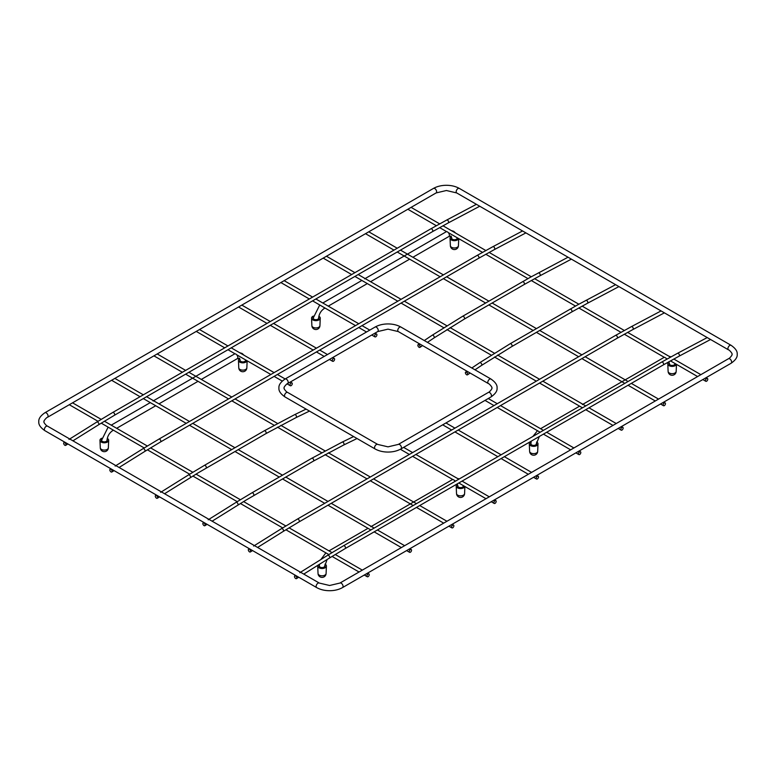 <?xml version="1.0" encoding="UTF-8"?>
<svg xmlns="http://www.w3.org/2000/svg" width="776" height="776" viewBox="0 0 776 776"><rect width="100%" height="100%" fill="white"/><g stroke="black" fill="none" stroke-linecap="round" stroke-linejoin="round"><path stroke-width="1.16" d="M706.616 378.542A1.63 0.941 120 0 0 705.549 379.978A1.63 0.941 120 0 0 705.801 381.288A1.63 0.941 120 0 0 706.616 381.2A1.63 0.941 120 0 0 707.683 379.765A1.63 0.941 120 0 0 707.431 378.455A1.63 0.941 120 0 0 706.616 378.542M664.295 402.967A1.63 0.941 120 0 0 663.228 404.412A1.63 0.941 120 0 0 663.48 405.712A1.63 0.941 120 0 0 664.295 405.635A1.63 0.941 120 0 0 665.362 404.199A1.63 0.941 120 0 0 665.119 402.889A1.63 0.941 120 0 0 664.295 402.967M621.983 427.401A1.63 0.941 120 0 0 620.916 428.837A1.63 0.941 120 0 0 621.169 430.147A1.63 0.941 120 0 0 621.983 430.069A1.63 0.941 120 0 0 623.05 428.633A1.63 0.941 120 0 0 622.798 427.324A1.63 0.941 120 0 0 621.983 427.401M452.709 525.129A1.63 0.941 120 0 0 451.642 526.564A1.63 0.941 120 0 0 451.894 527.874A1.63 0.941 120 0 0 452.709 527.796A1.63 0.941 120 0 0 453.776 526.361A1.63 0.941 120 0 0 453.524 525.051A1.63 0.941 120 0 0 452.709 525.129M410.388 549.563A1.63 0.941 120 0 0 409.321 550.999A1.63 0.941 120 0 0 409.573 552.308A1.63 0.941 120 0 0 410.388 552.231A1.63 0.941 120 0 0 411.455 550.785A1.63 0.941 120 0 0 411.202 549.486A1.63 0.941 120 0 0 410.388 549.563M368.076 573.997A1.63 0.941 120 0 0 367.009 575.433A1.63 0.941 120 0 0 367.252 576.743A1.63 0.941 120 0 0 368.076 576.665A1.63 0.941 120 0 0 369.134 575.22A1.63 0.941 120 0 0 368.891 573.91A1.63 0.941 120 0 0 368.076 573.997M419.098 347.299A1.63 0.863 -123.8 0 0 419.913 347.376A1.63 0.863 -123.8 0 0 420.029 346.125A1.63 0.863 -123.8 0 0 418.914 344.748A1.63 0.863 -123.8 0 0 418.099 344.66A1.63 0.863 -123.8 0 0 417.983 345.921A1.63 0.863 -123.8 0 0 419.098 347.299M579.662 451.836A1.63 0.941 120 0 0 578.595 453.271A1.63 0.941 120 0 0 578.847 454.581A1.63 0.941 120 0 0 579.662 454.503A1.63 0.941 120 0 0 580.729 453.058A1.63 0.941 120 0 0 580.477 451.758A1.63 0.941 120 0 0 579.662 451.836M537.341 476.27A1.63 0.941 120 0 0 536.274 477.706A1.63 0.941 120 0 0 536.526 479.015A1.63 0.941 120 0 0 537.341 478.928A1.63 0.941 120 0 0 538.408 477.492A1.63 0.941 120 0 0 538.156 476.183A1.63 0.941 120 0 0 537.341 476.27M495.03 500.695A1.63 0.941 120 0 0 493.963 502.14A1.63 0.941 120 0 0 494.205 503.449A1.63 0.941 120 0 0 495.03 503.362A1.63 0.941 120 0 0 496.097 501.927A1.63 0.941 120 0 0 495.845 500.617A1.63 0.941 120 0 0 495.03 500.695M375.768 334.116A1.63 0.941 120 0 0 374.701 335.552A1.63 0.941 120 0 0 374.954 336.862A1.63 0.941 120 0 0 375.768 336.784A1.63 0.941 120 0 0 376.835 335.339A1.63 0.941 120 0 0 376.583 334.039A1.63 0.941 120 0 0 375.768 334.116M333.447 358.551A1.63 0.941 120 0 0 332.38 359.986A1.63 0.941 120 0 0 332.632 361.296A1.63 0.941 120 0 0 333.447 361.218A1.63 0.941 120 0 0 334.514 359.773A1.63 0.941 120 0 0 334.262 358.464A1.63 0.941 120 0 0 333.447 358.551M291.126 382.985A1.63 0.941 120 0 0 290.059 384.421A1.63 0.941 120 0 0 290.311 385.73A1.63 0.941 120 0 0 291.126 385.643A1.63 0.941 120 0 0 292.193 384.207A1.63 0.941 120 0 0 291.951 382.898A1.63 0.941 120 0 0 291.126 382.985M204.049 525.633A1.63 0.902 -122 0 0 204.874 525.711A1.63 0.902 -122 0 0 205.048 524.43A1.63 0.902 -122 0 0 203.962 523.024A1.63 0.902 -122 0 0 203.137 522.946A1.63 0.902 -122 0 0 202.963 524.227A1.63 0.902 -122 0 0 204.049 525.633M111.026 471.924A1.63 0.902 -122 0 0 111.851 472.002A1.63 0.902 -122 0 0 112.025 470.722A1.63 0.902 -122 0 0 110.939 469.315A1.63 0.902 -122 0 0 110.114 469.238A1.63 0.902 -122 0 0 109.94 470.518A1.63 0.902 -122 0 0 111.026 471.924M64.864 445.269A1.63 0.902 -122 0 0 65.679 445.356A1.63 0.902 -122 0 0 65.863 444.066A1.63 0.902 -122 0 0 64.767 442.66A1.63 0.902 -122 0 0 63.952 442.582A1.63 0.902 -122 0 0 63.777 443.862A1.63 0.902 -122 0 0 64.864 445.269M466.648 374.75A1.63 0.863 -123.8 0 0 467.462 374.827A1.63 0.863 -123.8 0 0 467.579 373.576A1.63 0.863 -123.8 0 0 466.463 372.199A1.63 0.863 -123.8 0 0 465.649 372.121A1.63 0.863 -123.8 0 0 465.532 373.372A1.63 0.863 -123.8 0 0 466.648 374.75M295.695 578.537A1.63 0.902 -122 0 0 296.51 578.615A1.63 0.902 -122 0 0 296.684 577.334A1.63 0.902 -122 0 0 295.598 575.928A1.63 0.902 -122 0 0 294.783 575.85A1.63 0.902 -122 0 0 294.599 577.131A1.63 0.902 -122 0 0 295.695 578.537M249.523 551.882A1.63 0.902 -122 0 0 250.347 551.969A1.63 0.902 -122 0 0 250.522 550.679A1.63 0.902 -122 0 0 249.435 549.282A1.63 0.902 -122 0 0 248.611 549.195A1.63 0.902 -122 0 0 248.436 550.475A1.63 0.902 -122 0 0 249.523 551.882M156.5 498.182A1.63 0.902 -122 0 0 157.324 498.26A1.63 0.902 -122 0 0 157.499 496.98A1.63 0.902 -122 0 0 156.412 495.573A1.63 0.902 -122 0 0 155.588 495.495A1.63 0.902 -122 0 0 155.413 496.776A1.63 0.902 -122 0 0 156.5 498.182M669.067 362.101L669.067 362.101A4.355 2.512 0 0 0 667.797 363.944A4.355 2.512 0 0 0 670.532 366.214A4.355 2.512 0 0 0 675.227 365.651A4.355 2.512 180 0 0 676.429 364.322M675.081 363.546A2.988 1.727 180 0 1 674.266 365.098A2.988 1.727 180 0 1 674.228 365.118A2.988 1.727 180 0 1 670.066 365.118A2.988 1.727 180 0 1 669.387 363.207M674.868 363.75A2.774 1.6 180 0 1 674.916 364.08A2.774 1.6 180 0 1 674.14 365.166M670.144 365.166A2.774 1.6 180 0 1 669.378 364.08A2.774 1.6 180 0 1 669.426 363.76M451.322 236.389L451.322 236.389A4.355 2.512 0 0 0 450.051 238.222A4.355 2.512 0 0 0 452.786 240.502A4.355 2.512 0 0 0 457.481 239.939A4.355 2.512 180 0 0 458.684 238.61M457.336 237.834A2.988 1.727 180 0 1 456.521 239.386A2.988 1.727 180 0 1 456.482 239.406A2.988 1.727 180 0 1 452.321 239.406A2.988 1.727 180 0 1 451.642 237.495M457.122 238.038A2.774 1.6 180 0 1 457.171 238.358A2.774 1.6 180 0 1 456.395 239.454M452.398 239.454A2.774 1.6 180 0 1 451.632 238.358A2.774 1.6 180 0 1 451.68 238.038M313.349 316.094A4.355 2.512 180 0 0 312.825 316.346A4.355 2.512 0 0 0 311.554 318.189A4.355 2.512 0 0 0 314.29 320.459A4.355 2.512 0 0 0 318.985 319.906A4.355 2.512 180 0 0 320.255 318.189A4.355 2.512 180 0 0 318.849 316.269M318.655 317.452A2.988 1.727 180 0 1 318.024 319.343A2.988 1.727 180 0 1 317.985 319.363A2.988 1.727 180 0 1 313.824 319.363A2.988 1.727 180 0 1 313.203 317.374M318.626 318.005A2.774 1.6 180 0 1 318.674 318.325A2.774 1.6 180 0 1 317.908 319.411M313.911 319.411A2.774 1.6 180 0 1 313.135 318.325A2.774 1.6 180 0 1 313.184 317.995M531.094 441.806A4.355 2.512 180 0 0 530.571 442.058A4.355 2.512 0 0 0 529.3 443.901A4.355 2.512 0 0 0 532.035 446.171A4.355 2.512 0 0 0 536.73 445.618A4.355 2.512 180 0 0 538.001 443.901A4.355 2.512 180 0 0 536.594 441.99M536.4 443.164A2.988 1.727 180 0 1 535.77 445.065A2.988 1.727 180 0 1 535.731 445.084A2.988 1.727 180 0 1 531.57 445.084A2.988 1.727 180 0 1 530.949 443.086M536.371 443.717A2.774 1.6 180 0 1 536.42 444.037A2.774 1.6 180 0 1 535.653 445.123M531.657 445.123A2.774 1.6 180 0 1 530.881 444.037A2.774 1.6 180 0 1 530.929 443.707M457.481 484.263L457.481 484.263A4.355 2.512 0 0 0 456.201 486.106A4.355 2.512 0 0 0 458.936 488.376A4.355 2.512 0 0 0 463.631 487.813A4.355 2.512 180 0 0 464.843 486.484M463.495 485.708A2.988 1.727 180 0 1 462.671 487.26A2.988 1.727 180 0 1 462.632 487.279A2.988 1.727 180 0 1 458.48 487.279A2.988 1.727 180 0 1 457.801 485.369M463.272 485.912A2.774 1.6 180 0 1 463.33 486.242A2.774 1.6 180 0 1 462.554 487.328M458.558 487.328A2.774 1.6 180 0 1 457.782 486.242A2.774 1.6 180 0 1 457.83 485.912M239.736 358.551L239.736 358.551A4.355 2.512 0 0 0 238.455 360.384A4.355 2.512 0 0 0 241.19 362.654A4.355 2.512 0 0 0 245.885 362.101A4.355 2.512 180 0 0 247.098 360.772M245.749 359.996A2.988 1.727 180 0 1 244.925 361.548A2.988 1.727 180 0 1 244.886 361.567A2.988 1.727 180 0 1 240.735 361.567A2.988 1.727 180 0 1 240.056 359.657M245.526 360.2A2.774 1.6 180 0 1 245.585 360.52A2.774 1.6 180 0 1 244.809 361.616M240.812 361.616A2.774 1.6 180 0 1 240.036 360.52A2.774 1.6 180 0 1 240.085 360.2M317.908 565.248A4.355 2.512 0 0 0 317.714 566.063A4.355 2.512 0 0 0 320.449 568.333A4.355 2.512 0 0 0 325.134 567.78A4.355 2.512 180 0 0 326.415 566.063A4.355 2.512 180 0 0 324.998 564.152M324.814 565.326A2.988 1.727 180 0 1 324.174 567.217A2.988 1.727 180 0 1 324.135 567.246A2.988 1.727 180 0 1 319.984 567.246A2.988 1.727 180 0 1 319.363 565.248M324.785 565.879A2.774 1.6 180 0 1 324.834 566.199A2.774 1.6 180 0 1 324.058 567.285M320.061 567.285A2.774 1.6 180 0 1 319.295 566.199A2.774 1.6 180 0 1 319.343 565.869M101.753 438.256A4.355 2.512 180 0 0 101.239 438.508A4.355 2.512 0 0 0 99.968 440.351A4.355 2.512 0 0 0 102.704 442.621A4.355 2.512 0 0 0 107.389 442.058A4.355 2.512 180 0 0 108.669 440.351A4.355 2.512 180 0 0 107.253 438.43M107.069 439.604A2.988 1.727 180 0 1 106.428 441.505A2.988 1.727 180 0 1 106.39 441.525A2.988 1.727 180 0 1 102.238 441.525A2.988 1.727 180 0 1 101.617 439.536M107.039 440.157A2.774 1.6 180 0 1 107.088 440.487A2.774 1.6 180 0 1 106.312 441.573M102.316 441.573A2.774 1.6 180 0 1 101.54 440.487A2.774 1.6 180 0 1 101.598 440.157M434.783 188.549A2.609 1.504 60 0 1 436.626 191.74A2.609 1.504 60 0 1 436.083 192.943L47.53 417.275A2.609 1.504 -120 0 0 48.073 416.072A2.609 1.504 -120 0 0 46.22 412.88A2.609 1.504 -120 0 0 44.921 412.745L433.474 188.413A2.609 1.504 60 0 1 434.783 188.549M728.47 349.84C729.149 349.656 732.913 353.924 731.981 354.283C732.913 354.642 729.149 358.91 728.47 358.725A2.609 1.504 60 0 1 729.779 358.861A2.609 1.504 60 0 1 731.622 362.062A2.609 1.504 60 0 1 731.079 363.255C735.493 360.209 737.53 357.222 737.2 354.283C737.53 351.344 735.493 348.356 731.079 345.31A2.609 1.504 120 0 0 729.779 345.446A2.609 1.504 120 0 0 727.927 348.637A2.609 1.504 120 0 0 728.47 349.84L456.715 192.943A2.609 1.504 -60 0 1 456.172 191.74A2.609 1.504 -60 0 1 458.015 188.549A2.609 1.504 -60 0 1 459.324 188.413C455.638 186.356 451.331 185.319 446.404 185.289C441.466 185.319 437.16 186.356 433.474 188.413M731.079 363.255L342.526 587.587A2.609 1.504 -120 0 0 343.07 586.384A2.609 1.504 -120 0 0 341.217 583.193A2.609 1.504 -120 0 0 339.917 583.057L329.596 585.492L319.285 583.057A2.609 1.504 120 0 0 317.985 583.193A2.609 1.504 120 0 0 316.133 586.384A2.609 1.504 120 0 0 316.676 587.587L44.921 430.69A2.609 1.504 -60 0 1 44.377 429.487A2.609 1.504 -60 0 1 46.22 426.296A2.609 1.504 -60 0 1 47.53 426.16C46.841 426.334 43.097 422.086 44.019 421.717C43.097 421.349 46.841 417.1 47.53 417.275M522.471 281.736A1.63 0.941 60 0 1 523.286 281.814A1.63 0.941 60 0 1 524.353 283.259A1.63 0.941 60 0 1 524.101 284.569L464.223 319.14A1.63 0.941 -120 0 0 464.475 317.83A1.63 0.941 -120 0 0 463.408 316.385A1.63 0.941 -120 0 0 462.593 316.307L530.396 277.255L568.042 257.215M524.101 284.569L539.844 275.849A1.63 0.98 -117.9 0 0 540.174 274.52A1.63 0.98 -117.9 0 0 539.136 273.045A1.63 0.98 -117.9 0 0 538.321 272.968M462.593 316.307L432.222 335.222A1.63 0.863 56.2 0 1 433.037 335.3A1.63 0.863 56.2 0 1 434.153 336.677A1.63 0.863 56.2 0 1 434.036 337.938L427.421 342.361M253.529 495.68A1.63 0.941 -120 0 0 253.781 494.38A1.63 0.941 -120 0 0 252.714 492.935A1.63 0.941 -120 0 0 251.899 492.857L311.777 458.286A1.63 0.941 60 0 1 312.592 458.364A1.63 0.941 60 0 1 313.659 459.809A1.63 0.941 60 0 1 313.407 461.109L245.653 500.326L212.12 521.181M251.899 492.857L236.049 502.382A1.63 0.902 58 0 1 236.864 502.46A1.63 0.902 58 0 1 237.96 503.867A1.63 0.902 58 0 1 237.776 505.147M313.407 461.109L343.584 445.065A1.63 1.009 -115.9 0 0 343.981 443.717A1.63 1.009 -115.9 0 0 342.963 442.213A1.63 1.009 -115.9 0 0 342.158 442.126L353.623 436.558M490.946 396.972L400.92 448.945A2.609 1.504 -120 0 0 401.464 447.752A2.609 1.504 -120 0 0 399.621 444.551A2.609 1.504 -120 0 0 398.311 444.415L488.337 392.443A2.609 1.504 60 0 1 489.637 392.578A2.609 1.504 60 0 1 491.489 395.77A2.609 1.504 60 0 1 490.946 396.972C495.36 393.927 497.397 390.939 497.067 388C497.397 385.061 495.36 382.073 490.946 379.027A2.609 1.504 120 0 0 489.637 379.163A2.609 1.504 120 0 0 487.794 382.355A2.609 1.504 120 0 0 488.337 383.557L398.311 331.585A2.609 1.504 -60 0 1 397.768 330.382A2.609 1.504 -60 0 1 399.621 327.191A2.609 1.504 -60 0 1 400.92 327.055L490.946 379.027M400.92 327.055C397.234 324.998 392.928 323.961 388 323.931C383.072 323.961 378.766 324.998 375.08 327.055A2.609 1.504 60 0 1 376.379 327.191A2.609 1.504 60 0 1 378.232 330.382A2.609 1.504 60 0 1 377.689 331.585L287.663 383.557A2.609 1.504 -120 0 0 288.206 382.355A2.609 1.504 -120 0 0 286.363 379.163A2.609 1.504 -120 0 0 285.054 379.027C280.64 382.073 278.603 385.061 278.933 388C278.603 390.939 280.64 393.927 285.054 396.972A2.609 1.504 -60 0 1 284.511 395.77A2.609 1.504 -60 0 1 286.363 392.578A2.609 1.504 -60 0 1 287.663 392.443C286.975 392.617 283.23 388.369 284.161 388C283.23 387.631 286.975 383.383 287.663 383.557M287.663 392.443L377.689 444.415A2.609 1.504 120 0 0 376.379 444.551A2.609 1.504 120 0 0 374.536 447.752A2.609 1.504 120 0 0 375.08 448.945L285.054 396.972M492.847 246.71L476.998 255.488A1.63 0.941 60 0 1 477.812 255.566A1.63 0.941 60 0 1 478.879 257.001A1.63 0.941 60 0 1 478.627 258.311L494.38 249.591A1.63 0.98 -117.9 0 0 494.7 248.262A1.63 0.98 -117.9 0 0 493.662 246.797A1.63 0.98 -117.9 0 0 492.847 246.71L522.568 230.957M158.876 439.148L143.026 448.673A1.63 0.902 58 0 1 143.841 448.751A1.63 0.902 58 0 1 144.937 450.158A1.63 0.902 58 0 1 144.763 451.448L160.506 441.98A1.63 0.941 -120 0 0 160.758 440.671A1.63 0.941 -120 0 0 159.691 439.235A1.63 0.941 -120 0 0 158.876 439.148L476.998 255.488M446.685 220.054L430.835 228.833A1.63 0.941 60 0 1 431.65 228.91A1.63 0.941 60 0 1 432.717 230.346A1.63 0.941 60 0 1 432.465 231.655L448.208 222.945A1.63 0.98 -117.9 0 0 448.538 221.606A1.63 0.98 -117.9 0 0 447.49 220.141A1.63 0.98 -117.9 0 0 446.685 220.054L476.406 204.311M112.704 412.502L96.864 422.018A1.63 0.902 58 0 1 97.679 422.105A1.63 0.902 58 0 1 98.775 423.512A1.63 0.902 58 0 1 98.591 424.792L114.344 415.325A1.63 0.941 -120 0 0 114.596 414.015A1.63 0.941 -120 0 0 113.529 412.58A1.63 0.941 -120 0 0 112.704 412.502L430.835 228.833M570.02 309.188A1.63 0.941 60 0 1 570.835 309.275A1.63 0.941 60 0 1 571.902 310.71A1.63 0.941 60 0 1 571.65 312.02L511.772 346.591A1.63 0.941 -120 0 0 512.024 345.281A1.63 0.941 -120 0 0 510.957 343.846A1.63 0.941 -120 0 0 510.142 343.758L577.945 304.706L615.591 284.666M571.65 312.02L587.403 303.3A1.63 0.98 -117.9 0 0 587.723 301.971A1.63 0.98 -117.9 0 0 586.685 300.496A1.63 0.98 -117.9 0 0 585.87 300.419M510.142 343.758L479.772 362.673A1.63 0.863 56.2 0 1 480.587 362.761A1.63 0.863 56.2 0 1 481.702 364.138A1.63 0.863 56.2 0 1 481.586 365.389L474.98 369.812M677.506 353.322L661.656 362.101A1.63 0.941 60 0 1 662.471 362.179A1.63 0.941 60 0 1 663.538 363.614A1.63 0.941 60 0 1 663.296 364.924L679.039 356.203A1.63 0.98 -117.9 0 0 679.359 354.875A1.63 0.98 -117.9 0 0 678.321 353.41A1.63 0.98 -117.9 0 0 677.506 353.322L707.227 337.57M343.535 545.761L327.685 555.286A1.63 0.902 58 0 1 328.51 555.364A1.63 0.902 58 0 1 329.596 556.77A1.63 0.902 58 0 1 329.422 558.06L345.165 548.593A1.63 0.941 -120 0 0 345.417 547.284A1.63 0.941 -120 0 0 344.35 545.848A1.63 0.941 -120 0 0 343.535 545.761L661.656 362.101M631.344 326.667L615.494 335.445A1.63 0.941 60 0 1 616.309 335.523A1.63 0.941 60 0 1 617.376 336.959A1.63 0.941 60 0 1 617.124 338.268L632.867 329.558A1.63 0.98 -117.9 0 0 633.197 328.219A1.63 0.98 -117.9 0 0 632.159 326.754A1.63 0.98 -117.9 0 0 631.344 326.667L661.065 310.924M297.373 519.115L281.523 528.631A1.63 0.902 58 0 1 282.338 528.718A1.63 0.902 58 0 1 283.434 530.124A1.63 0.902 58 0 1 283.25 531.405L299.002 521.938A1.63 0.941 -120 0 0 299.255 520.628A1.63 0.941 -120 0 0 298.188 519.192A1.63 0.941 -120 0 0 297.373 519.115L615.494 335.445M205.98 468.229A1.63 0.941 -120 0 0 206.232 466.919A1.63 0.941 -120 0 0 205.165 465.484A1.63 0.941 -120 0 0 204.35 465.406L264.228 430.835A1.63 0.941 60 0 1 265.043 430.913A1.63 0.941 60 0 1 266.11 432.348A1.63 0.941 60 0 1 265.858 433.658L198.103 472.875L164.57 493.73M204.35 465.406L188.5 474.931A1.63 0.902 58 0 1 189.315 475.009A1.63 0.902 58 0 1 190.411 476.415A1.63 0.902 58 0 1 190.227 477.696M265.858 433.658L296.034 417.614A1.63 1.009 -115.9 0 0 296.432 416.266A1.63 1.009 -115.9 0 0 295.413 414.762A1.63 1.009 -115.9 0 0 294.608 414.675L306.074 409.107M668.757 361.752L669.426 363.876A2.716 1.571 0 0 0 670.221 364.992A2.716 1.571 0 0 0 673.19 365.331A2.716 1.571 0 0 0 674.868 363.876L674.858 363.42M666.662 359.24A2.716 1.571 -120 0 0 665.226 357.658A2.716 1.571 -120 0 0 663.858 357.523L625.204 379.842M539.339 436.481L536.371 443.843A2.716 1.571 180 0 1 534.693 445.288A2.716 1.571 180 0 1 531.725 444.949A2.716 1.571 180 0 1 530.929 443.843L531.201 441.185M457.171 483.914L457.84 486.038A2.716 1.571 0 0 0 458.635 487.153A2.716 1.571 0 0 0 461.594 487.493A2.716 1.571 0 0 0 463.272 486.038L463.272 485.582M455.056 481.372A2.716 1.571 -120 0 0 453.63 479.82A2.716 1.571 -120 0 0 452.272 479.684L413.608 502.004M327.103 559.506L324.785 565.995A2.716 1.571 180 0 1 323.097 567.45A2.716 1.571 180 0 1 320.139 567.111A2.716 1.571 180 0 1 319.343 565.995L319.46 564.278M407.458 254.13L446.113 231.811A2.716 1.571 -120 0 1 447.48 231.946A2.716 1.571 -120 0 1 449.255 234.342A2.716 1.571 -120 0 1 448.838 236.525L451.011 236.04L451.68 238.164A2.716 1.571 0 0 0 452.476 239.28A2.716 1.571 0 0 0 455.444 239.619A2.716 1.571 0 0 0 457.122 238.164L457.113 237.708M324.998 308.024L324.193 308.489A2.716 1.571 -120 0 0 324.669 307.839M324.193 308.489C320.866 310.856 319.014 314.067 318.626 318.121A2.716 1.571 180 0 1 316.947 319.576A2.716 1.571 180 0 1 313.979 319.237A2.716 1.571 180 0 1 313.184 318.121L319.731 304.978M195.862 376.292L234.527 353.972A2.716 1.571 -120 0 1 235.885 354.108A2.716 1.571 -120 0 1 237.66 356.504A2.716 1.571 -120 0 1 237.243 358.687L239.425 358.202L240.094 360.326A2.716 1.571 0 0 0 240.89 361.432A2.716 1.571 0 0 0 243.848 361.781A2.716 1.571 0 0 0 245.526 360.326L245.526 359.87M113.403 430.185L112.598 430.651A2.716 1.571 -120 0 0 113.083 429.991M112.598 430.651C109.28 433.008 107.427 436.228 107.039 440.283A2.716 1.571 180 0 1 105.352 441.738A2.716 1.571 180 0 1 102.393 441.399A2.716 1.571 180 0 1 101.598 440.283L108.136 427.139M667.797 363.944L668.117 371.423A4.035 2.328 0 0 0 670.648 373.518A4.035 2.328 0 0 0 674.994 373.004A4.035 2.328 180 0 0 676.177 371.423L676.478 364.361M450.051 238.222L450.371 245.701A4.035 2.328 0 0 0 452.903 247.806A4.035 2.328 0 0 0 457.248 247.292A4.035 2.328 180 0 0 458.432 245.701L458.732 238.639M311.554 318.189L311.874 325.668A4.035 2.328 0 0 0 314.406 327.773A4.035 2.328 0 0 0 318.761 327.249A4.035 2.328 180 0 0 319.935 325.668L320.255 318.189M529.3 443.901L529.62 451.38A4.035 2.328 0 0 0 532.152 453.485A4.035 2.328 0 0 0 536.507 452.971A4.035 2.328 180 0 0 537.681 451.38L538.001 443.901M456.201 486.106L456.521 493.575A4.035 2.328 0 0 0 459.062 495.68A4.035 2.328 0 0 0 463.408 495.166A4.035 2.328 180 0 0 464.591 493.575L464.892 486.513M238.455 360.384L238.775 367.863A4.035 2.328 0 0 0 241.317 369.968A4.035 2.328 0 0 0 245.662 369.454A4.035 2.328 180 0 0 246.846 367.863L247.146 360.801M317.714 566.063L318.034 573.542A4.035 2.328 0 0 0 320.566 575.647A4.035 2.328 0 0 0 324.911 575.123A4.035 2.328 180 0 0 326.095 573.542L326.415 566.063M99.968 440.351L100.288 447.82A4.035 2.328 0 0 0 102.82 449.925A4.035 2.328 0 0 0 107.166 449.411A4.035 2.328 180 0 0 108.349 447.82L108.669 440.351M44.921 412.745C40.507 415.79 38.47 418.778 38.8 421.717C38.47 424.656 40.507 427.644 44.921 430.69M456.715 192.943L446.404 190.508L436.083 192.943M731.079 345.31L459.324 188.413M728.47 358.725L339.917 583.057M342.526 587.587C338.84 589.644 334.534 590.682 329.596 590.711C324.669 590.682 320.362 589.644 316.676 587.587M319.285 583.057L47.53 426.16M705.801 381.288L702.823 379.571M697.605 376.554L670.445 360.869M667.156 358.968L666.012 358.318M664.431 357.397L624.282 334.214M620.984 332.322L578.809 307.965M575.511 306.064L531.259 280.514M527.961 278.613L485.786 254.256M482.488 252.355L448.266 232.596M446.685 231.684L439.614 227.601M436.325 225.709L407.827 209.248M707.431 378.455L706.092 377.679M700.864 374.662L673.781 359.026M670.474 357.125L627.619 332.38M624.311 330.469L582.145 306.122M578.838 304.211L534.596 278.671M531.288 276.76L489.123 252.413M485.815 250.512L442.96 225.767M439.652 223.857L411.096 207.367M663.48 405.712L660.512 403.995M655.283 400.979L628.056 385.265M624.796 383.383L581.893 358.609M578.624 356.727L536.42 332.361M533.16 330.469L488.87 304.91M485.611 303.018L443.397 278.652M440.137 276.77L397.234 251.996M393.965 250.115L365.515 233.683M665.119 402.889L663.771 402.113M658.552 399.097L631.325 383.383M628.056 381.491L585.162 356.727M581.893 354.845L539.689 330.469M536.42 328.587L492.139 303.018M488.87 301.136L446.666 276.77M443.397 274.879L400.494 250.115M397.234 248.233L368.775 231.801M621.169 430.147L618.191 428.43M612.962 425.413L585.744 409.699M582.475 407.817L539.572 383.043M536.313 381.161L494.496 357.018M491.295 355.175L446.947 329.567M443.746 327.714L401.076 303.086M397.816 301.195L354.913 276.431M351.654 274.549L323.194 258.117M622.798 427.324L621.45 426.548M616.231 423.531L589.003 407.817M585.744 405.926L542.841 381.161M539.572 379.27L497.629 355.059M494.419 353.206L450.08 327.608M446.869 325.755L404.345 301.195M401.076 299.313L358.182 274.549M354.913 272.657L326.454 256.235M451.894 527.874L448.916 526.157M443.697 523.14L416.469 507.426M413.201 505.545L370.307 480.771M367.038 478.889L325.008 454.62M321.691 452.709L277.459 427.169M274.141 425.258L231.811 400.814M228.542 398.932L185.639 374.158M182.379 372.276L153.92 355.845M453.524 525.051L452.185 524.275M446.957 521.259L419.729 505.545M416.469 503.653L373.566 478.889M370.307 477.007L328.384 452.806M325.057 450.885L280.834 425.355M277.507 423.424L235.07 398.932M231.811 397.04L188.907 372.276M185.639 370.394L157.189 353.963M409.573 552.308L406.595 550.591M401.376 547.575L374.148 531.861M370.889 529.969L327.986 505.205M324.717 503.323L282.512 478.947M279.244 477.065L234.963 451.496M231.694 449.614L189.489 425.248M186.221 423.356L143.327 398.592M140.058 396.711L111.608 380.279M411.202 549.486L409.864 548.71M404.635 545.693L377.417 529.969M374.148 528.087L331.245 503.323M327.986 501.432L285.781 477.065M282.512 475.184L238.222 449.614M234.963 447.733L192.758 423.356M189.489 421.475L146.586 396.711M143.327 394.819L114.867 378.397M367.252 576.743L364.284 575.026M359.055 572.009L332.06 556.421M328.849 554.568L285.888 529.765M282.687 527.913L240.414 503.508M237.214 501.655L192.865 476.057M189.664 474.204L147.391 449.808M144.191 447.956L101.229 423.153M98.018 421.3L69.287 404.713M368.891 573.91L367.543 573.134M362.324 570.127L335.222 554.481M332.002 552.619L289.06 527.825M285.84 525.963L243.586 501.577M240.366 499.715L196.037 474.117M192.817 472.264L150.563 447.868M147.343 446.006L104.401 421.213M101.181 419.35L72.546 402.822M434.036 337.938L464.223 319.14M539.844 275.849L571.378 259.145M422.58 345.592L419.913 347.376M432.222 335.222L424.278 340.538M419.428 343.778L418.099 344.66M578.847 454.581L575.87 452.864M570.651 449.847L543.423 434.133M540.154 432.242L497.261 407.478M493.992 405.596L485 400.397M580.477 451.758L579.138 450.982M573.91 447.965L546.682 432.242M543.423 430.36L500.52 405.596M497.261 403.704L488.269 398.515M536.526 479.015L533.548 477.298M528.33 474.281L501.102 458.558M497.843 456.676L454.94 431.912M451.671 430.02L442.689 424.831M538.156 476.183L536.817 475.407M531.599 472.4L504.371 456.676M501.102 454.794L458.209 430.02M454.94 428.139L445.948 422.949M494.205 503.449L491.237 501.723M486.009 498.716L458.791 482.992M455.522 481.11L454.426 480.47M452.844 479.558L412.619 456.337M409.359 454.455L400.358 449.255M495.845 500.617L494.496 499.841M489.278 496.824L462.05 481.11M458.791 479.228L415.887 454.455M412.619 452.573L403.627 447.383M374.954 336.862L371.743 335.009M366.524 331.992L358.764 327.52M355.495 325.629L312.592 300.865M309.333 298.983L280.873 282.551M376.583 334.039L375.012 333.127M369.783 330.11L362.023 325.629M358.764 323.747L315.861 298.983M312.592 297.092L284.142 280.66M332.632 361.296L329.422 359.443M324.203 356.426L316.443 351.945M313.184 350.063L270.281 325.299M267.012 323.408L238.562 306.986M334.262 358.464L332.691 357.561M327.472 354.545L319.712 350.063M316.443 348.181L273.54 323.408M270.281 321.526L241.821 305.094M290.311 385.73L287.12 383.887M282.251 381.074L274.122 376.379M270.863 374.498L236.68 354.758M235.099 353.846L227.96 349.724M224.701 347.842L196.241 331.41M291.951 382.898L290.37 381.996M285.151 378.979L277.391 374.498M274.122 372.616L231.229 347.842M227.96 345.96L199.5 329.528M342.158 442.126L311.777 458.286M207.095 524.324L204.874 525.711M236.049 502.382L208.181 519.794M203.894 522.471L203.137 522.946M343.584 445.065L357.038 438.527M398.311 444.415L388 446.85L377.689 444.415M400.92 448.945C397.234 451.001 392.928 452.039 388 452.068C383.072 452.039 378.766 451.001 375.08 448.945M488.337 383.557C489.016 383.373 492.77 387.641 491.839 388C492.77 388.359 489.016 392.627 488.337 392.443M398.311 331.585L388 329.15L377.689 331.585M375.08 327.055L285.054 379.027M494.38 249.591L525.905 232.887M160.506 441.98L478.627 258.311M144.763 451.448L119.097 467.482M114.072 470.615L111.851 472.002M143.026 448.673L115.158 466.085M110.871 468.762L110.114 469.238M448.208 222.945L479.743 206.232M114.344 415.325L432.465 231.655M98.591 424.792L72.925 440.826M67.91 443.959L65.679 445.356M96.864 422.018L68.996 439.439M64.709 442.116L63.952 442.582M481.586 365.389L511.772 346.591M587.403 303.3L618.928 286.596M470.13 373.043L467.462 374.827M479.772 362.673L471.827 367.989M466.987 371.229L465.649 372.121M679.039 356.203L710.564 339.5M345.165 548.593L663.296 364.924M329.422 558.06L303.755 574.095M298.741 577.228L296.51 578.615M327.685 555.286L299.817 572.698M295.54 575.375L294.783 575.85M632.867 329.558L664.402 312.844M299.002 521.938L617.124 338.268M283.25 531.405L257.593 547.439M252.569 550.572L250.347 551.969M281.523 528.631L253.655 546.052M249.368 548.729L248.611 549.195M294.608 414.675L264.228 430.835M159.546 496.863L157.324 498.26M188.5 474.931L160.632 492.343M156.345 495.02L155.588 495.495M296.034 417.614L309.478 411.076M668.96 356.252L671.046 356.815M624.719 380.124L582.407 404.558M579.614 406.158L540.562 428.711M532.889 436.442L537.477 430.699M457.374 478.404L459.324 478.918M413.133 502.285L370.812 526.71M368.028 528.32L328.975 550.873M320.837 559.574L325.881 552.851M451.215 230.53L453.737 231.326L455.677 233.11M448.838 236.525L412.9 257.273M409.631 259.155L370.579 281.707M367.31 283.589L328.258 306.132M406.973 254.412L364.662 278.836M361.868 280.446L322.816 302.999M239.629 352.692L242.141 353.487L244.091 355.272M237.243 358.687L201.304 379.435M198.045 381.317L158.983 403.869M155.724 405.751L116.672 428.294M195.387 376.564L153.066 400.998M150.282 402.608L111.23 425.161M668.117 371.423A4.035 4.035 0 0 0 674.16 374.74A4.035 4.035 0 0 0 676.177 371.423M450.371 245.701A4.035 4.035 0 0 0 456.414 249.028A4.035 4.035 0 0 0 458.432 245.701M311.874 325.668A4.035 4.035 0 0 0 317.927 328.985A4.035 4.035 0 0 0 319.935 325.668M529.62 451.38A4.035 4.035 0 0 0 535.673 454.697A4.035 4.035 0 0 0 537.681 451.38M456.521 493.575A4.035 4.035 0 0 0 462.574 496.902A4.035 4.035 0 0 0 464.591 493.575M238.775 367.863A4.035 4.035 0 0 0 244.828 371.19A4.035 4.035 0 0 0 246.846 367.863M318.034 573.542A4.035 4.035 0 0 0 324.077 576.859A4.035 4.035 0 0 0 326.095 573.542M100.288 447.82A4.035 4.035 0 0 0 106.331 451.147A4.035 4.035 0 0 0 108.349 447.82"/></g></svg>
